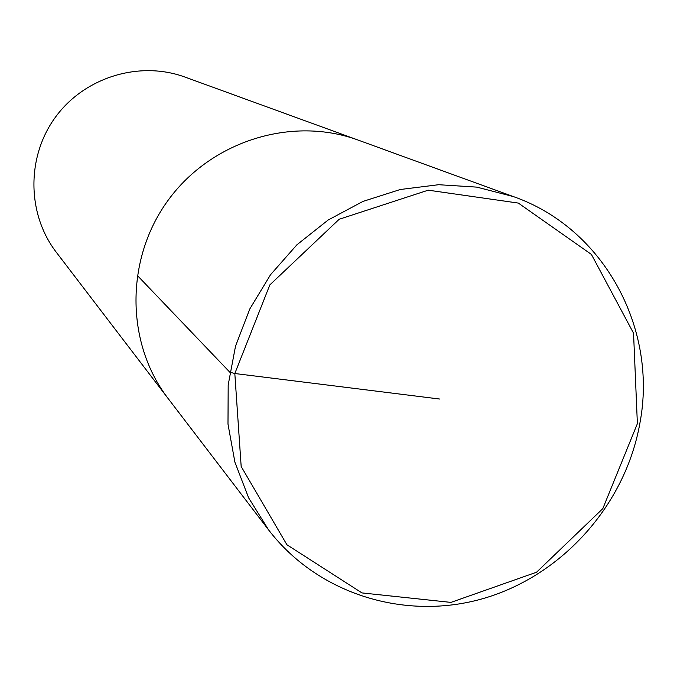 <?xml version="1.0" encoding="UTF-8"?>
<svg xmlns="http://www.w3.org/2000/svg" width="677" height="677" viewBox="0 0 677 677"><rect width="100%" height="100%" fill="white"/><g stroke="black" fill="none" stroke-linecap="round" stroke-linejoin="round"><path stroke-width="1.02" d="M184.965 77.068C139.597 60.422 84.752 77.093 55.616 116.935C26.327 156.666 26.852 213.983 56.318 252.284L268.608 529.93M358.023 140.046C292.252 115.869 211.63 140.782 168.455 199.825C125.042 258.707 125.423 343.078 168.184 398.592C125.423 343.078 125.042 258.707 168.455 199.825C211.63 140.782 292.252 115.869 358.023 140.046M639.875 423.303C658.027 328.48 603.867 228.191 513.386 196.584L476.777 187.123L438.628 184.711L400.242 189.509L362.965 201.416L328.108 220.042L296.915 244.786L270.487 274.786L249.788 308.974L235.52 346.15L228.183 384.985L227.988 424.115L234.902 462.171L248.628 497.849L268.625 529.947C318.249 594.66 406.2 621.393 484.605 598.146C563.044 574.849 625.514 504.365 639.875 423.303M637.379 423.658L633.545 333.194L591.41 254.425L518.337 203.083L428.211 190.178L339.185 219.263L269.844 284.899L234.817 373.518L241.173 466.504L286.904 544.74L361.958 592.917L450.941 602.395L536.573 572.209L602.818 508.613L637.379 423.658M137.186 275.311L229.799 372.189L234.817 373.518L439.728 399.041M513.437 196.609L184.99 77.076"/></g></svg>
